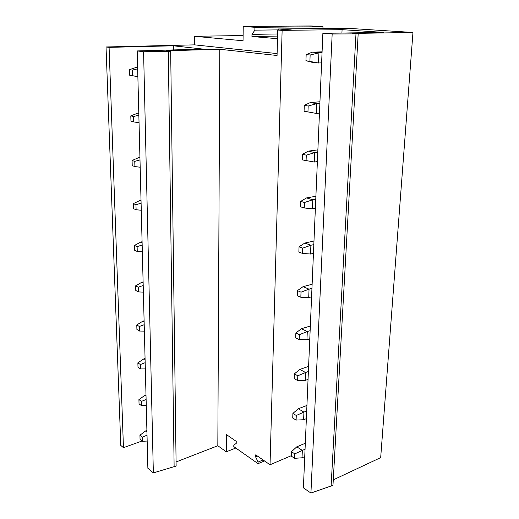 <?xml version="1.0" encoding="UTF-8"?>
<svg xmlns="http://www.w3.org/2000/svg" width="519" height="519" viewBox="0 0 519 519"><rect width="100%" height="100%" fill="white"/><g stroke="black" fill="none" stroke-linecap="round" stroke-linejoin="round"><path stroke-width="0.78" d="M291.328 455.676L270.036 464.758L255.711 454.845L255.666 456.967L258.099 462.033L258.066 463.655L233.79 446.606L233.81 445.03L236.203 443.44L236.229 441.364L226.44 434.591L226.29 451.815L217.824 445.737L219.809 49.273L277.062 55.488L277.73 30.05L282.128 30.368L342.086 29.661L383.554 32.399L322.876 33.326L303.401 487.841L310.926 493.05L332.166 34.001L322.876 33.326M257.612 456.162L255.666 456.967M263.081 459.944L258.099 462.033M264.521 460.943L258.066 463.655M341.917 33.034L342.086 29.661M270.036 464.758L282.128 30.368M333.276 479.861L380.68 457.628L412.962 32.47L352.349 33.43L358.168 33.839L332.971 485.33L310.926 493.05M331.096 486.219L355.982 33.871L332.166 34.001M358.168 33.839L355.982 33.871M235.814 448.027L226.29 451.815M176.084 461.962L217.824 445.737M219.809 49.273L166.625 50.784L170.673 51.271L176.136 466.062L153.352 472.893L147.87 468.268L137.211 50.933L203.117 49.104L173.424 45.802L109.094 47.359L106.038 46.97L120.791 445.432L123.457 447.683L109.094 47.359M142.089 440.981L123.457 447.683M277.626 33.975L251.981 34.364L254.874 30.147L278.327 29.888M277.574 36.083L251.949 36.525L251.981 34.364M277.503 38.691L251.949 36.525M412.962 32.47L347.042 28.253L278.353 28.973L278.327 30.044M243.236 26.475L254.926 27.306L323 26.722L310.959 25.95L243.236 26.475L243.041 40.767L194.638 36.304L194.67 44.861L106.038 46.97M173.469 49.928L173.424 45.802M153.352 472.893L143.581 51.744L137.211 50.933M143.581 51.744L168.292 51.342L174.131 466.853M170.673 51.271L168.292 51.342M243.113 35.519L194.638 36.304M277.73 30.05L291.302 29.894L278.353 28.973M323 26.722L322.922 28.506M254.926 27.306L254.874 30.147M277.114 53.587L194.67 44.861M294.63 458.322L294.798 453.872L291.477 451.699L291.308 456.136L294.63 458.322L302.032 457.79L302.337 450.401L294.798 453.872M305.315 443.252L296.784 446.833L302.337 450.401L305.055 449.246M296.784 446.833L291.477 451.699M304.737 456.623L302.032 457.79M146.935 431.659L145.839 430.802L146.903 430.433M139.935 435.207L140.052 439.34L142.485 441.293L142.368 437.147L139.935 435.207L145.839 430.802M147.026 435.201L142.368 437.147M147.175 441.046L142.485 441.293M296.102 420.072L296.278 415.472L292.891 413.442L292.722 418.029L296.102 420.072L303.615 419.741L303.939 412.099L296.278 415.472M306.93 405.449L298.276 408.764L303.939 412.099L306.697 411.029M298.276 408.764L292.891 413.442M306.366 418.651L303.615 419.741M146.027 396.146L144.918 395.348L145.995 394.998M138.917 399.578L139.04 403.84L141.499 405.676L141.382 401.395L138.917 399.578L144.918 395.348M146.111 399.507L141.382 401.395M146.267 405.527L141.499 405.676M297.621 380.524L297.802 375.769L294.351 373.888L294.176 378.63L297.621 380.524L305.256 380.408L305.587 372.506L297.802 375.769M308.604 366.395L299.813 369.424L305.587 372.506L308.383 371.526M299.813 369.424L294.351 373.888M308.046 379.408L305.256 380.408M145.093 359.531L143.971 358.791L145.061 358.473M137.866 362.839L137.996 367.238L140.487 368.938L140.364 364.526L137.866 362.839L143.971 358.791M145.171 362.697L140.364 364.526M145.333 368.905L140.487 368.938M299.197 339.614L299.385 334.69L295.869 332.977L295.687 337.882L299.197 339.614L306.956 339.724L307.293 331.55L299.385 334.69M310.336 326.016L301.409 328.741L307.293 331.55L310.135 330.668M301.409 328.741L295.869 332.977M309.785 338.823L306.956 339.724M144.126 321.761L142.991 321.086L144.1 320.8M136.782 324.939L136.912 329.481L139.442 331.038L139.319 326.483L136.782 324.939L142.991 321.086M144.204 324.719L139.319 326.483M144.366 331.128L139.442 331.038M300.825 297.27L301.02 292.171L297.432 290.64L297.244 295.713L300.825 297.27L308.708 297.621L309.058 289.161L301.02 292.171M312.127 284.25L303.064 286.65L309.058 289.161L311.945 288.382M303.064 286.65L297.432 290.64M311.588 296.823L308.708 297.621M143.127 282.784L141.979 282.174L143.108 281.921M135.667 285.82L135.796 290.504L138.365 291.912L138.236 287.208L135.667 285.82L141.979 282.174M143.199 285.508L138.236 287.208M143.367 292.126L138.365 291.912M302.512 253.415L302.713 248.134L299.054 246.791L298.86 252.052L302.512 253.415L310.524 254.025L310.894 245.26L302.713 248.134M313.976 241.024L304.77 243.067L310.894 245.26L313.826 244.598M304.77 243.067L299.054 246.791M313.45 253.343L310.524 254.025M142.102 242.535L140.934 241.997L142.083 241.783M134.512 245.416L134.648 250.255L137.25 251.501L137.12 246.642L134.512 245.416L140.934 241.997M142.167 245.02L137.12 246.642M142.342 251.858L137.25 251.501M304.257 207.963L304.471 202.488L300.735 201.353L300.533 206.809L304.257 207.963L312.406 208.859L312.788 199.77L304.471 202.488M315.896 196.253L306.541 197.921L312.788 199.77L315.766 199.231M306.541 197.921L300.735 201.353M315.377 208.294L312.406 208.859M141.038 200.957L139.851 200.496L141.025 200.315M133.318 203.669L133.461 208.67L136.101 209.747L135.959 204.72L133.318 203.669L139.851 200.496M141.097 203.182L135.959 204.72M141.278 210.247L136.101 209.747M306.074 160.832L306.294 155.155L302.48 154.24L302.272 159.897L314.358 162.025L314.754 152.605L306.294 155.155M317.881 149.868L308.377 151.12L314.754 152.605L317.784 152.197M308.377 151.12L302.48 154.24M317.381 161.591L314.358 162.025M139.942 157.977L138.735 157.601L139.929 157.458M132.079 160.514L132.228 165.684L134.908 166.573L134.765 161.377L132.079 160.514L138.735 157.601M139.994 159.917L134.765 161.377M140.175 167.228L134.908 166.573M307.955 111.929L308.182 106.025L304.29 105.357L304.069 111.228L316.389 113.44L316.791 103.657L308.182 106.025M319.944 101.763L310.278 102.574L316.791 103.657L319.873 103.398M310.278 102.574L304.29 105.357M319.457 113.148L316.389 113.44M138.807 113.525L137.587 113.239L138.8 113.142M130.801 115.867L130.957 121.219L133.675 121.907L133.532 116.528L130.801 115.867L137.587 113.239M138.852 115.166L133.532 116.528M139.04 122.731L133.675 121.907M309.908 61.138L310.141 55.008L306.165 54.599L305.938 60.697L318.491 63L318.913 52.841L310.141 55.008M321.611 62.857L318.491 63L311.861 62.254L305.938 60.697M322.078 51.848L312.256 52.179L322.046 52.73M312.256 52.179L306.165 54.599M137.632 67.528L136.393 67.334L137.626 67.282M129.484 69.663L129.64 75.203L132.403 75.677L132.248 70.11L129.484 69.663L136.393 67.334M137.665 68.845L132.248 70.11M137.866 76.708L129.64 75.203M137.866 76.676L132.403 75.677"/></g></svg>
